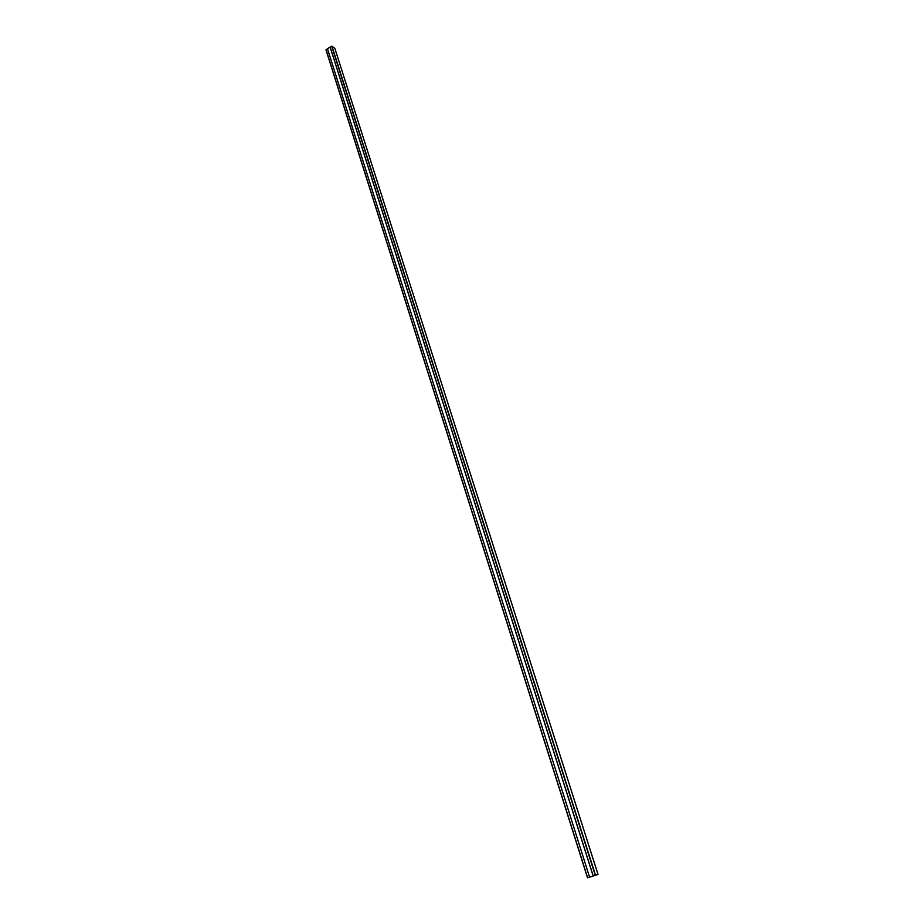 <?xml version="1.0" encoding="UTF-8"?>
<svg xmlns="http://www.w3.org/2000/svg" width="924" height="924" viewBox="0 0 924 924"><rect width="100%" height="100%" fill="white"/><g stroke="black" fill="none" stroke-linecap="round" stroke-linejoin="round"><path stroke-width="1.39" d="M331.959 46.223L595.299 875.375L331.959 46.223L595.553 875.294L598.013 874.427L334.846 48.395L331.959 46.223L334.846 48.395L598.024 874.427L595.299 875.375L331.728 46.235L330.203 47.182L331.959 46.223M334.869 48.464L598.024 874.427M587.514 877.788L326.045 49.757L587.618 877.765L595.299 875.375L587.514 877.788L325.976 49.873M327.512 48.856L326.045 49.757L327.512 48.856M593.231 876.01L330.191 47.17L593.231 876.01L330.191 47.17L593.231 876.01L589.581 877.153L327.477 48.753L330.191 47.17L593.22 876.021M589.581 877.153L593.162 876.033L330.122 47.124L327.477 48.753L589.581 877.153"/></g></svg>
